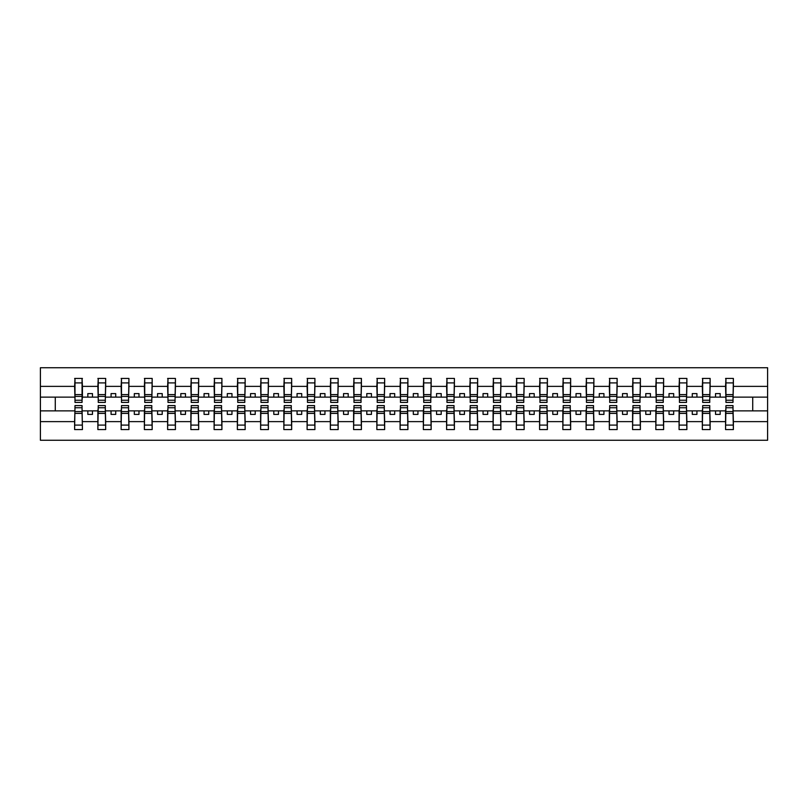 <?xml version="1.0" encoding="UTF-8"?>
<svg xmlns="http://www.w3.org/2000/svg" width="808" height="808" viewBox="0 0 808 808"><rect width="100%" height="100%" fill="white"/><g stroke="black" fill="none" stroke-linecap="round" stroke-linejoin="round"><path stroke-width="1.21" d="M74.993 408.091L74.619 421.625L40.4 421.625L40.4 440.269L767.6 440.269L767.6 421.625L733.381 421.625L733.381 429.573L725.564 429.573L725.938 405.586L733.008 405.586L733.008 411.595L725.938 411.595M725.938 408.091L725.564 410.878L715.524 410.878L715.524 414.413L720.17 414.413L720.17 410.878M725.564 429.573L725.564 410.878M733.008 408.091L733.381 421.625M702.687 408.091L702.324 410.878L692.274 410.878L692.274 414.413L696.93 414.413L696.93 410.878M725.564 421.625L710.131 421.625L710.131 429.573L702.324 429.573L702.324 410.878M709.757 408.091L710.131 421.625M679.447 408.091L679.074 410.878L669.024 410.878L669.024 414.413L673.68 414.413L673.68 410.878M702.324 421.625L686.881 421.625L686.881 429.573L679.074 429.573L679.074 410.878M686.507 408.091L686.881 421.625M656.197 408.091L655.823 410.878L645.784 410.878L645.784 414.413L650.43 414.413L650.43 410.878M679.074 421.625L663.631 421.625L663.631 429.573L655.823 429.573L655.823 410.878M663.267 408.091L663.631 421.625M632.947 408.091L632.573 410.878L622.534 410.878L622.534 414.413L627.18 414.413L627.18 410.878M655.823 421.625L640.39 421.625L640.39 429.573L632.573 429.573L632.573 410.878M640.017 408.091L640.39 421.625M609.697 408.091L609.323 410.878L599.284 410.878L599.284 414.413L603.93 414.413L603.93 410.878M632.573 421.625L617.14 421.625L617.14 429.573L609.323 429.573L609.323 410.878M616.767 408.091L617.14 421.625M586.446 408.091L586.083 410.878L576.033 410.878L576.033 414.413L580.689 414.413L580.689 410.878M609.323 421.625L593.89 421.625L593.89 429.573L586.083 429.573L586.083 410.878M593.516 408.091L593.89 421.625M563.206 408.091L562.833 410.878L552.783 410.878L552.783 414.413L557.439 414.413L557.439 410.878M586.083 421.625L570.64 421.625L570.64 429.573L562.833 429.573L562.833 410.878M570.266 408.091L570.64 421.625M539.956 408.091L539.582 410.878L529.543 410.878L529.543 414.413L534.189 414.413L534.189 410.878M562.833 421.625L547.39 421.625L547.39 429.573L539.582 429.573L539.582 410.878M547.026 408.091L547.39 421.625M516.706 408.091L516.332 410.878L506.293 410.878L506.293 414.413L510.939 414.413L510.939 410.878M539.582 421.625L524.15 421.625L524.15 429.573L516.332 429.573L516.332 410.878M523.776 408.091L524.15 421.625M493.456 408.091L493.082 410.878L483.043 410.878L483.043 414.413L487.689 414.413L487.689 410.878M516.332 421.625L500.899 421.625L500.899 429.573L493.082 429.573L493.082 410.878M500.526 408.091L500.899 421.625M470.206 408.091L469.842 410.878L459.792 410.878L459.792 414.413L464.449 414.413L464.449 410.878M493.082 421.625L477.649 421.625L477.649 429.573L469.842 429.573L469.842 410.878M477.276 408.091L477.649 421.625M446.965 408.091L446.592 410.878L436.552 410.878L436.552 414.413L441.198 414.413L441.198 410.878M469.842 421.625L454.399 421.625L454.399 429.573L446.592 429.573L446.592 410.878M454.025 408.091L454.399 421.625M423.715 408.091L423.341 410.878L413.302 410.878L413.302 414.413L417.948 414.413L417.948 410.878M446.592 421.625L431.149 421.625L431.149 429.573L423.341 429.573L423.341 410.878M430.785 408.091L431.149 421.625M400.465 408.091L400.091 410.878L390.052 410.878L390.052 414.413L394.698 414.413L394.698 410.878M423.341 421.625L407.909 421.625L407.909 429.573L400.091 429.573L400.091 410.878M407.535 408.091L407.909 421.625M377.215 408.091L376.851 410.878L366.802 410.878L366.802 414.413L371.448 414.413L371.448 410.878M400.091 421.625L384.659 421.625L384.659 429.573L376.851 429.573L376.851 410.878M384.285 408.091L384.659 421.625M353.975 408.091L353.601 410.878L343.551 410.878L343.551 414.413L348.208 414.413L348.208 410.878M376.851 421.625L361.408 421.625L361.408 429.573L353.601 429.573L353.601 410.878M361.035 408.091L361.408 421.625M330.724 408.091L330.351 410.878L320.311 410.878L320.311 414.413L324.957 414.413L324.957 410.878M353.601 421.625L338.158 421.625L338.158 429.573L330.351 429.573L330.351 410.878M337.794 408.091L338.158 421.625M307.474 408.091L307.101 410.878L297.061 410.878L297.061 414.413L301.707 414.413L301.707 410.878M330.351 421.625L314.918 421.625L314.918 429.573L307.101 429.573L307.101 410.878M314.544 408.091L314.918 421.625M284.224 408.091L283.85 410.878L273.811 410.878L273.811 414.413L278.457 414.413L278.457 410.878M307.101 421.625L291.668 421.625L291.668 429.573L283.85 429.573L283.85 410.878M291.294 408.091L291.668 421.625M260.974 408.091L260.61 410.878L250.561 410.878L250.561 414.413L255.217 414.413L255.217 410.878M283.85 421.625L268.418 421.625L268.418 429.573L260.61 429.573L260.61 410.878M268.044 408.091L268.418 421.625M237.734 408.091L237.36 410.878L227.311 410.878L227.311 414.413L231.967 414.413L231.967 410.878M260.61 421.625L245.167 421.625L245.167 429.573L237.36 429.573L237.36 410.878M244.794 408.091L245.167 421.625M214.484 408.091L214.11 410.878L204.071 410.878L204.071 414.413L208.716 414.413L208.716 410.878M237.36 421.625L221.917 421.625L221.917 429.573L214.11 429.573L214.11 410.878M221.554 408.091L221.917 421.625M191.233 408.091L190.86 410.878L180.82 410.878L180.82 414.413L185.466 414.413L185.466 410.878M214.11 421.625L198.677 421.625L198.677 429.573L190.86 429.573L190.86 410.878M198.303 408.091L198.677 421.625M167.983 408.091L167.609 410.878L157.57 410.878L157.57 414.413L162.216 414.413L162.216 410.878M190.86 421.625L175.427 421.625L175.427 429.573L167.609 429.573L167.609 410.878M175.053 408.091L175.427 421.625M144.733 408.091L144.369 410.878L134.32 410.878L134.32 414.413L138.976 414.413L138.976 410.878M167.609 421.625L152.177 421.625L152.177 429.573L144.369 429.573L144.369 410.878M151.803 408.091L152.177 421.625M121.493 408.091L121.119 410.878L111.07 410.878L111.07 414.413L115.726 414.413L115.726 410.878M144.369 421.625L128.927 421.625L128.927 429.573L121.119 429.573L121.119 410.878M128.553 408.091L128.927 421.625M98.243 408.091L97.869 410.878L87.83 410.878L87.83 414.413L92.476 414.413L92.476 410.878M121.119 421.625L105.676 421.625L105.676 429.573L97.869 429.573L97.869 410.878M105.313 408.091L105.676 421.625M725.938 400.253L733.008 400.253L733.008 402.414L725.938 402.414L725.938 378.427L725.564 386.375L710.131 386.375L709.757 399.909M725.938 399.909L725.564 386.375M702.687 400.253L709.757 400.253L709.757 402.414L702.687 402.414L702.687 378.427L702.324 386.375L686.881 386.375L686.507 399.909M702.687 399.909L702.324 386.375M679.447 400.253L686.507 400.253L686.507 402.414L679.447 402.414L679.447 378.427L679.074 386.375L663.631 386.375L663.267 399.909M679.447 399.909L679.074 386.375M656.197 400.253L663.267 400.253L663.267 402.414L656.197 402.414L656.197 378.427L655.823 386.375L640.39 386.375L640.017 399.909M656.197 399.909L655.823 386.375M632.947 400.253L640.017 400.253L640.017 402.414L632.947 402.414L632.947 378.427L632.573 386.375L617.14 386.375L616.767 399.909M632.947 399.909L632.573 386.375M609.697 400.253L616.767 400.253L616.767 402.414L609.697 402.414L609.697 378.427L609.323 386.375L593.89 386.375L593.516 399.909M609.697 399.909L609.323 386.375M586.446 400.253L593.516 400.253L593.516 402.414L586.446 402.414L586.446 378.427L586.083 386.375L570.64 386.375L570.266 399.909M586.446 399.909L586.083 386.375M563.206 400.253L570.266 400.253L570.266 402.414L563.206 402.414L563.206 378.427L562.833 386.375L547.39 386.375L547.026 399.909M563.206 399.909L562.833 386.375M539.956 400.253L547.026 400.253L547.026 402.414L539.956 402.414L539.956 378.427L539.582 386.375L524.15 386.375L523.776 399.909M539.956 399.909L539.582 386.375M516.706 400.253L523.776 400.253L523.776 402.414L516.706 402.414L516.706 378.427L516.332 386.375L500.899 386.375L500.526 399.909M516.706 399.909L516.332 386.375M493.456 400.253L500.526 400.253L500.526 402.414L493.456 402.414L493.456 378.427L493.082 386.375L477.649 386.375L477.276 399.909M493.456 399.909L493.082 386.375M470.206 400.253L477.276 400.253L477.276 402.414L470.206 402.414L470.206 378.427L469.842 386.375L454.399 386.375L454.025 399.909M470.206 399.909L469.842 386.375M446.965 400.253L454.025 400.253L454.025 402.414L446.965 402.414L446.965 378.427L446.592 386.375L431.149 386.375L430.785 399.909M446.965 399.909L446.592 386.375M423.715 400.253L430.785 400.253L430.785 402.414L423.715 402.414L423.715 378.427L423.341 386.375L407.909 386.375L407.535 399.909M423.715 399.909L423.341 386.375M400.465 400.253L407.535 400.253L407.535 402.414L400.465 402.414L400.465 378.427L400.091 386.375L384.659 386.375L384.285 399.909M400.465 399.909L400.091 386.375M377.215 400.253L384.285 400.253L384.285 402.414L377.215 402.414L377.215 378.427L376.851 386.375L361.408 386.375L361.035 399.909M377.215 399.909L376.851 386.375M353.975 400.253L361.035 400.253L361.035 402.414L353.975 402.414L353.975 378.427L353.601 386.375L338.158 386.375L337.794 399.909M353.975 399.909L353.601 386.375M330.724 400.253L337.794 400.253L337.794 402.414L330.724 402.414L330.724 378.427L330.351 386.375L314.918 386.375L314.544 399.909M330.724 399.909L330.351 386.375M307.474 400.253L314.544 400.253L314.544 402.414L307.474 402.414L307.474 378.427L307.101 386.375L291.668 386.375L291.294 399.909M307.474 399.909L307.101 386.375M284.224 400.253L291.294 400.253L291.294 402.414L284.224 402.414L284.224 378.427L283.85 386.375L268.418 386.375L268.044 399.909M284.224 399.909L283.85 386.375M260.974 400.253L268.044 400.253L268.044 402.414L260.974 402.414L260.974 378.427L260.61 386.375L245.167 386.375L244.794 399.909M260.974 399.909L260.61 386.375M237.734 400.253L244.794 400.253L244.794 402.414L237.734 402.414L237.734 378.427L237.36 386.375L221.917 386.375L221.554 399.909M237.734 399.909L237.36 386.375M214.484 400.253L221.554 400.253L221.554 402.414L214.484 402.414L214.484 378.427L214.11 386.375L198.677 386.375L198.303 399.909M214.484 399.909L214.11 386.375M191.233 400.253L198.303 400.253L198.303 402.414L191.233 402.414L191.233 378.427L190.86 386.375L175.427 386.375L175.053 399.909M191.233 399.909L190.86 386.375M167.983 400.253L175.053 400.253L175.053 402.414L167.983 402.414L167.983 378.427L167.609 386.375L152.177 386.375L151.803 399.909M167.983 399.909L167.609 386.375M144.733 400.253L151.803 400.253L151.803 402.414L144.733 402.414L144.733 378.427L144.369 386.375L128.927 386.375L128.553 399.909M144.733 399.909L144.369 386.375M121.493 400.253L128.553 400.253L128.553 402.414L121.493 402.414L121.493 378.427L121.119 386.375L105.676 386.375L105.313 399.909M121.493 399.909L121.119 386.375M98.243 400.253L105.313 400.253L105.313 402.414L98.243 402.414L98.243 378.427L97.869 386.375L82.436 386.375L82.062 378.427L82.062 402.414L74.993 402.414L74.993 396.405L82.062 396.405M98.243 399.909L97.869 386.375M74.619 421.625L74.619 429.573L82.436 429.573L82.062 408.091M74.993 396.405L74.993 378.427L74.619 386.375L40.4 386.375L40.4 367.731L767.6 367.731L767.6 386.375L733.381 386.375L733.008 399.909M74.993 399.909L74.619 386.375M725.564 378.427L733.381 378.427L733.381 386.375M702.324 378.427L710.131 378.427L710.131 386.375M679.074 378.427L686.881 378.427L686.881 386.375M655.823 378.427L663.631 378.427L663.631 386.375M632.573 378.427L640.39 378.427L640.39 386.375M609.323 378.427L617.14 378.427L617.14 386.375M586.083 378.427L593.89 378.427L593.89 386.375M562.833 378.427L570.64 378.427L570.64 386.375M539.582 378.427L547.39 378.427L547.39 386.375M516.332 378.427L524.15 378.427L524.15 386.375M493.082 378.427L500.899 378.427L500.899 386.375M469.842 378.427L477.649 378.427L477.649 386.375M446.592 378.427L454.399 378.427L454.399 386.375M423.341 378.427L431.149 378.427L431.149 386.375M400.091 378.427L407.909 378.427L407.909 386.375M376.851 378.427L384.659 378.427L384.659 386.375M353.601 378.427L361.408 378.427L361.408 386.375M330.351 378.427L338.158 378.427L338.158 386.375M307.101 378.427L314.918 378.427L314.918 386.375M283.85 378.427L291.668 378.427L291.668 386.375M260.61 378.427L268.418 378.427L268.418 386.375M237.36 378.427L245.167 378.427L245.167 386.375M214.11 378.427L221.917 378.427L221.917 386.375M190.86 378.427L198.677 378.427L198.677 386.375M167.609 378.427L175.427 378.427L175.427 386.375M144.369 378.427L152.177 378.427L152.177 386.375M121.119 378.427L128.927 378.427L128.927 386.375M97.869 378.427L105.676 378.427L105.676 386.375M97.869 421.625L82.436 421.625M74.619 378.427L82.436 378.427M715.524 410.878L710.131 410.878M725.564 397.122L720.17 397.122L720.17 393.587L715.524 393.587L715.524 397.122L710.131 397.122M715.524 397.122L720.17 397.122M692.274 410.878L686.881 410.878M702.324 397.122L696.93 397.122L696.93 393.587L692.274 393.587L692.274 397.122L686.881 397.122M692.274 397.122L696.93 397.122M669.024 410.878L663.631 410.878M679.074 397.122L673.68 397.122L673.68 393.587L669.024 393.587L669.024 397.122L663.631 397.122M669.024 397.122L673.68 397.122M645.784 410.878L640.39 410.878M655.823 397.122L650.43 397.122L650.43 393.587L645.784 393.587L645.784 397.122L640.39 397.122M645.784 397.122L650.43 397.122M622.534 410.878L617.14 410.878M632.573 397.122L627.18 397.122L627.18 393.587L622.534 393.587L622.534 397.122L617.14 397.122M622.534 397.122L627.18 397.122M599.284 410.878L593.89 410.878M609.323 397.122L603.93 397.122L603.93 393.587L599.284 393.587L599.284 397.122L593.89 397.122M599.284 397.122L603.93 397.122M576.033 410.878L570.64 410.878M586.083 397.122L580.689 397.122L580.689 393.587L576.033 393.587L576.033 397.122L570.64 397.122M576.033 397.122L580.689 397.122M552.783 410.878L547.39 410.878M562.833 397.122L557.439 397.122L557.439 393.587L552.783 393.587L552.783 397.122L547.39 397.122M552.783 397.122L557.439 397.122M529.543 410.878L524.15 410.878M539.582 397.122L534.189 397.122L534.189 393.587L529.543 393.587L529.543 397.122L524.15 397.122M529.543 397.122L534.189 397.122M506.293 410.878L500.899 410.878M516.332 397.122L510.939 397.122L510.939 393.587L506.293 393.587L506.293 397.122L500.899 397.122M506.293 397.122L510.939 397.122M483.043 410.878L477.649 410.878M493.082 397.122L487.689 397.122L487.689 393.587L483.043 393.587L483.043 397.122L477.649 397.122M483.043 397.122L487.689 397.122M459.792 410.878L454.399 410.878M469.842 397.122L464.449 397.122L464.449 393.587L459.792 393.587L459.792 397.122L454.399 397.122M459.792 397.122L464.449 397.122M436.552 410.878L431.149 410.878M446.592 397.122L441.198 397.122L441.198 393.587L436.552 393.587L436.552 397.122L431.149 397.122M436.552 397.122L441.198 397.122M413.302 410.878L407.909 410.878M423.341 397.122L417.948 397.122L417.948 393.587L413.302 393.587L413.302 397.122L407.909 397.122M413.302 397.122L417.948 397.122M390.052 410.878L384.659 410.878M400.091 397.122L394.698 397.122L394.698 393.587L390.052 393.587L390.052 397.122L384.659 397.122M390.052 397.122L394.698 397.122M366.802 410.878L361.408 410.878M376.851 397.122L371.448 397.122L371.448 393.587L366.802 393.587L366.802 397.122L361.408 397.122M366.802 397.122L371.448 397.122M343.551 410.878L338.158 410.878M353.601 397.122L348.208 397.122L348.208 393.587L343.551 393.587L343.551 397.122L338.158 397.122M343.551 397.122L348.208 397.122M320.311 410.878L314.918 410.878M330.351 397.122L324.957 397.122L324.957 393.587L320.311 393.587L320.311 397.122L314.918 397.122M320.311 397.122L324.957 397.122M297.061 410.878L291.668 410.878M307.101 397.122L301.707 397.122L301.707 393.587L297.061 393.587L297.061 397.122L291.668 397.122M297.061 397.122L301.707 397.122M273.811 410.878L268.418 410.878M283.85 397.122L278.457 397.122L278.457 393.587L273.811 393.587L273.811 397.122L268.418 397.122M273.811 397.122L278.457 397.122M250.561 410.878L245.167 410.878M260.61 397.122L255.217 397.122L255.217 393.587L250.561 393.587L250.561 397.122L245.167 397.122M250.561 397.122L255.217 397.122M227.311 410.878L221.917 410.878M237.36 397.122L231.967 397.122L231.967 393.587L227.311 393.587L227.311 397.122L221.917 397.122M227.311 397.122L231.967 397.122M204.071 410.878L198.677 410.878M214.11 397.122L208.716 397.122L208.716 393.587L204.071 393.587L204.071 397.122L198.677 397.122M204.071 397.122L208.716 397.122M180.82 410.878L175.427 410.878M190.86 397.122L185.466 397.122L185.466 393.587L180.82 393.587L180.82 397.122L175.427 397.122M180.82 397.122L185.466 397.122M157.57 410.878L152.177 410.878M167.609 397.122L162.216 397.122L162.216 393.587L157.57 393.587L157.57 397.122L152.177 397.122M157.57 397.122L162.216 397.122M134.32 410.878L128.927 410.878M144.369 397.122L138.976 397.122L138.976 393.587L134.32 393.587L134.32 397.122L128.927 397.122M134.32 397.122L138.976 397.122M111.07 410.878L105.676 410.878M121.119 397.122L115.726 397.122L115.726 393.587L111.07 393.587L111.07 397.122L105.676 397.122M111.07 397.122L115.726 397.122M87.83 410.878L82.436 410.878M97.869 397.122L92.476 397.122L92.476 393.587L87.83 393.587L87.83 397.122L82.436 397.122L82.436 386.375M87.83 397.122L92.476 397.122M82.436 397.122L82.062 399.909M74.619 410.878L40.4 410.878L40.4 386.375M40.4 421.625L40.4 410.878M74.619 397.122L40.4 397.122M767.6 421.625L767.6 386.375M55.277 410.878L55.277 397.122M767.6 397.122L752.723 397.122L752.723 410.878L733.381 410.878M767.6 410.878L752.723 410.878M752.723 397.122L733.381 397.122M74.993 394.587L82.062 394.587M74.619 429.573L74.993 405.586L82.062 405.586L82.062 411.595L74.993 411.595M82.062 411.595L82.436 429.573M82.062 413.413L74.993 413.413M105.676 378.427L105.313 400.253M98.243 396.405L105.313 396.405M98.243 394.587L105.313 394.587M128.927 378.427L128.553 400.253M121.493 396.405L128.553 396.405M121.493 394.587L128.553 394.587M152.177 378.427L151.803 400.253M144.733 396.405L151.803 396.405M144.733 394.587L151.803 394.587M175.427 378.427L175.053 400.253M167.983 396.405L175.053 396.405M167.983 394.587L175.053 394.587M97.869 429.573L98.243 405.586L105.313 405.586L105.313 411.595L98.243 411.595M105.313 411.595L105.676 429.573M105.313 413.413L98.243 413.413M121.119 429.573L121.493 405.586L128.553 405.586L128.553 411.595L121.493 411.595M128.553 411.595L128.927 429.573M128.553 413.413L121.493 413.413M144.369 429.573L144.733 405.586L151.803 405.586L151.803 411.595L144.733 411.595M151.803 411.595L152.177 429.573M151.803 413.413L144.733 413.413M167.609 429.573L167.983 405.586L175.053 405.586L175.053 411.595L167.983 411.595M175.053 411.595L175.427 429.573M175.053 413.413L167.983 413.413M198.677 378.427L198.303 400.253M191.233 396.405L198.303 396.405M191.233 394.587L198.303 394.587M190.86 429.573L191.233 405.586L198.303 405.586L198.303 411.595L191.233 411.595M198.303 411.595L198.677 429.573M198.303 413.413L191.233 413.413M221.917 378.427L221.554 400.253M214.484 396.405L221.554 396.405M214.484 394.587L221.554 394.587M214.11 429.573L214.484 405.586L221.554 405.586L221.554 411.595L214.484 411.595M221.554 411.595L221.917 429.573M221.554 413.413L214.484 413.413M245.167 378.427L244.794 400.253M237.734 396.405L244.794 396.405M237.734 394.587L244.794 394.587M237.36 429.573L237.734 405.586L244.794 405.586L244.794 411.595L237.734 411.595M244.794 411.595L245.167 429.573M244.794 413.413L237.734 413.413M268.418 378.427L268.044 400.253M260.974 396.405L268.044 396.405M260.974 394.587L268.044 394.587M260.61 429.573L260.974 405.586L268.044 405.586L268.044 411.595L260.974 411.595M268.044 411.595L268.418 429.573M268.044 413.413L260.974 413.413M291.668 378.427L291.294 400.253M284.224 396.405L291.294 396.405M284.224 394.587L291.294 394.587M283.85 429.573L284.224 405.586L291.294 405.586L291.294 411.595L284.224 411.595M291.294 411.595L291.668 429.573M291.294 413.413L284.224 413.413M314.918 378.427L314.544 400.253M307.474 396.405L314.544 396.405M307.474 394.587L314.544 394.587M307.101 429.573L307.474 405.586L314.544 405.586L314.544 411.595L307.474 411.595M314.544 411.595L314.918 429.573M314.544 413.413L307.474 413.413M338.158 378.427L337.794 400.253M330.724 396.405L337.794 396.405M330.724 394.587L337.794 394.587M330.351 429.573L330.724 405.586L337.794 405.586L337.794 411.595L330.724 411.595M337.794 411.595L338.158 429.573M337.794 413.413L330.724 413.413M361.408 378.427L361.035 400.253M353.975 396.405L361.035 396.405M353.975 394.587L361.035 394.587M353.601 429.573L353.975 405.586L361.035 405.586L361.035 411.595L353.975 411.595M361.035 411.595L361.408 429.573M361.035 413.413L353.975 413.413M384.659 378.427L384.285 400.253M377.215 396.405L384.285 396.405M377.215 394.587L384.285 394.587M376.851 429.573L377.215 405.586L384.285 405.586L384.285 411.595L377.215 411.595M384.285 411.595L384.659 429.573M384.285 413.413L377.215 413.413M407.909 378.427L407.535 400.253M400.465 396.405L407.535 396.405M400.465 394.587L407.535 394.587M400.091 429.573L400.465 405.586L407.535 405.586L407.535 411.595L400.465 411.595M407.535 411.595L407.909 429.573M407.535 413.413L400.465 413.413M431.149 378.427L430.785 400.253M423.715 396.405L430.785 396.405M423.715 394.587L430.785 394.587M423.341 429.573L423.715 405.586L430.785 405.586L430.785 411.595L423.715 411.595M430.785 411.595L431.149 429.573M430.785 413.413L423.715 413.413M454.399 378.427L454.025 400.253M446.965 396.405L454.025 396.405M446.965 394.587L454.025 394.587M477.649 378.427L477.276 400.253M470.206 396.405L477.276 396.405M470.206 394.587L477.276 394.587M500.899 378.427L500.526 400.253M493.456 396.405L500.526 396.405M493.456 394.587L500.526 394.587M524.15 378.427L523.776 400.253M516.706 396.405L523.776 396.405M516.706 394.587L523.776 394.587M547.39 378.427L547.026 400.253M539.956 396.405L547.026 396.405M539.956 394.587L547.026 394.587M570.64 378.427L570.266 400.253M563.206 396.405L570.266 396.405M563.206 394.587L570.266 394.587M593.89 378.427L593.516 400.253M586.446 396.405L593.516 396.405M586.446 394.587L593.516 394.587M617.14 378.427L616.767 400.253M609.697 396.405L616.767 396.405M609.697 394.587L616.767 394.587M640.39 378.427L640.017 400.253M632.947 396.405L640.017 396.405M632.947 394.587L640.017 394.587M446.592 429.573L446.965 405.586L454.025 405.586L454.025 411.595L446.965 411.595M454.025 411.595L454.399 429.573M454.025 413.413L446.965 413.413M469.842 429.573L470.206 405.586L477.276 405.586L477.276 411.595L470.206 411.595M477.276 411.595L477.649 429.573M477.276 413.413L470.206 413.413M493.082 429.573L493.456 405.586L500.526 405.586L500.526 411.595L493.456 411.595M500.526 411.595L500.899 429.573M500.526 413.413L493.456 413.413M516.332 429.573L516.706 405.586L523.776 405.586L523.776 411.595L516.706 411.595M523.776 411.595L524.15 429.573M523.776 413.413L516.706 413.413M539.582 429.573L539.956 405.586L547.026 405.586L547.026 411.595L539.956 411.595M547.026 411.595L547.39 429.573M547.026 413.413L539.956 413.413M562.833 429.573L563.206 405.586L570.266 405.586L570.266 411.595L563.206 411.595M570.266 411.595L570.64 429.573M570.266 413.413L563.206 413.413M586.083 429.573L586.446 405.586L593.516 405.586L593.516 411.595L586.446 411.595M593.516 411.595L593.89 429.573M593.516 413.413L586.446 413.413M609.323 429.573L609.697 405.586L616.767 405.586L616.767 411.595L609.697 411.595M616.767 411.595L617.14 429.573M616.767 413.413L609.697 413.413M632.573 429.573L632.947 405.586L640.017 405.586L640.017 411.595L632.947 411.595M640.017 411.595L640.39 429.573M640.017 413.413L632.947 413.413M663.631 378.427L663.267 400.253M656.197 396.405L663.267 396.405M656.197 394.587L663.267 394.587M655.823 429.573L656.197 405.586L663.267 405.586L663.267 411.595L656.197 411.595M663.267 411.595L663.631 429.573M663.267 413.413L656.197 413.413M686.881 378.427L686.507 400.253M679.447 396.405L686.507 396.405M679.447 394.587L686.507 394.587M679.074 429.573L679.447 405.586L686.507 405.586L686.507 411.595L679.447 411.595M686.507 411.595L686.881 429.573M686.507 413.413L679.447 413.413M710.131 378.427L709.757 400.253M702.687 396.405L709.757 396.405M702.687 394.587L709.757 394.587M702.324 429.573L702.687 405.586L709.757 405.586L709.757 411.595L702.687 411.595M709.757 411.595L710.131 429.573M709.757 413.413L702.687 413.413M733.381 378.427L733.008 400.253M725.938 396.405L733.008 396.405M725.938 394.587L733.008 394.587M733.008 411.595L733.381 429.573M733.008 413.413L725.938 413.413M74.993 400.253L82.062 400.253M74.993 382.901L82.062 382.901M82.062 407.747L74.993 407.747M82.062 425.099L74.993 425.099M98.243 382.901L105.313 382.901M121.493 382.901L128.553 382.901M144.733 382.901L151.803 382.901M167.983 382.901L175.053 382.901M105.313 407.747L98.243 407.747M105.313 425.099L98.243 425.099M128.553 407.747L121.493 407.747M128.553 425.099L121.493 425.099M151.803 407.747L144.733 407.747M151.803 425.099L144.733 425.099M175.053 407.747L167.983 407.747M175.053 425.099L167.983 425.099M191.233 382.901L198.303 382.901M198.303 407.747L191.233 407.747M198.303 425.099L191.233 425.099M214.484 382.901L221.554 382.901M221.554 407.747L214.484 407.747M221.554 425.099L214.484 425.099M237.734 382.901L244.794 382.901M244.794 407.747L237.734 407.747M244.794 425.099L237.734 425.099M260.974 382.901L268.044 382.901M268.044 407.747L260.974 407.747M268.044 425.099L260.974 425.099M284.224 382.901L291.294 382.901M291.294 407.747L284.224 407.747M291.294 425.099L284.224 425.099M307.474 382.901L314.544 382.901M314.544 407.747L307.474 407.747M314.544 425.099L307.474 425.099M330.724 382.901L337.794 382.901M337.794 407.747L330.724 407.747M337.794 425.099L330.724 425.099M353.975 382.901L361.035 382.901M361.035 407.747L353.975 407.747M361.035 425.099L353.975 425.099M377.215 382.901L384.285 382.901M384.285 407.747L377.215 407.747M384.285 425.099L377.215 425.099M400.465 382.901L407.535 382.901M407.535 407.747L400.465 407.747M407.535 425.099L400.465 425.099M423.715 382.901L430.785 382.901M430.785 407.747L423.715 407.747M430.785 425.099L423.715 425.099M446.965 382.901L454.025 382.901M470.206 382.901L477.276 382.901M493.456 382.901L500.526 382.901M516.706 382.901L523.776 382.901M539.956 382.901L547.026 382.901M563.206 382.901L570.266 382.901M586.446 382.901L593.516 382.901M609.697 382.901L616.767 382.901M632.947 382.901L640.017 382.901M454.025 407.747L446.965 407.747M454.025 425.099L446.965 425.099M477.276 407.747L470.206 407.747M477.276 425.099L470.206 425.099M500.526 407.747L493.456 407.747M500.526 425.099L493.456 425.099M523.776 407.747L516.706 407.747M523.776 425.099L516.706 425.099M547.026 407.747L539.956 407.747M547.026 425.099L539.956 425.099M570.266 407.747L563.206 407.747M570.266 425.099L563.206 425.099M593.516 407.747L586.446 407.747M593.516 425.099L586.446 425.099M616.767 407.747L609.697 407.747M616.767 425.099L609.697 425.099M640.017 407.747L632.947 407.747M640.017 425.099L632.947 425.099M656.197 382.901L663.267 382.901M663.267 407.747L656.197 407.747M663.267 425.099L656.197 425.099M679.447 382.901L686.507 382.901M686.507 407.747L679.447 407.747M686.507 425.099L679.447 425.099M702.687 382.901L709.757 382.901M709.757 407.747L702.687 407.747M709.757 425.099L702.687 425.099M725.938 382.901L733.008 382.901M733.008 407.747L725.938 407.747M733.008 425.099L725.938 425.099"/></g></svg>

